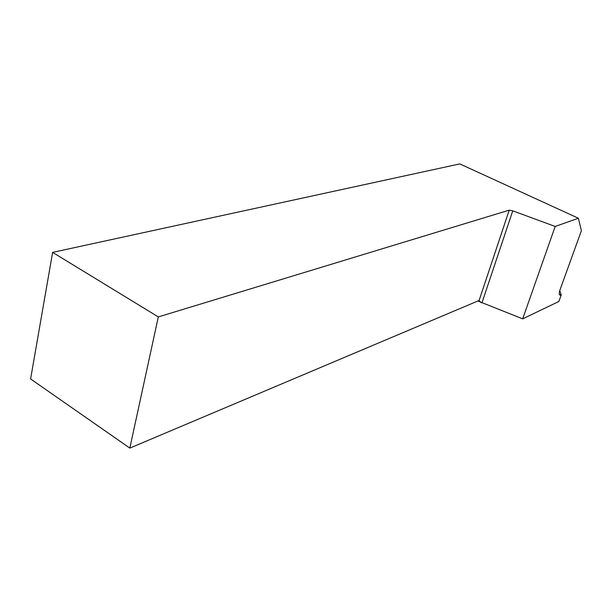 <?xml version="1.0" encoding="UTF-8"?>
<svg xmlns="http://www.w3.org/2000/svg" width="612" height="612" viewBox="0 0 612 612"><rect width="100%" height="100%" fill="white"/><g stroke="black" fill="none" stroke-linecap="round" stroke-linejoin="round"><path stroke-width="0.92" d="M561.242 294.9L558.848 301.494L522.679 318.852L555.176 226.455L578.378 218.247L581.4 230.693L560.125 289.53C559.024 292.765 558.986 294.647 560.011 295.168L561.242 294.9L559.735 290.7M477.865 300.997L522.679 318.852M52.624 252.381L30.6 378.958L129.828 448.099L158.309 316.917L52.624 252.381L459.803 163.901L578.378 218.247M481.95 302.848L512.757 210.834L509.222 210.145L479.104 300.477L129.828 448.099M481.162 302.711L479.104 300.477M158.309 316.917L509.222 210.145M512.757 210.834L555.176 226.455M559.33 294.211L560.967 295.03"/></g></svg>

